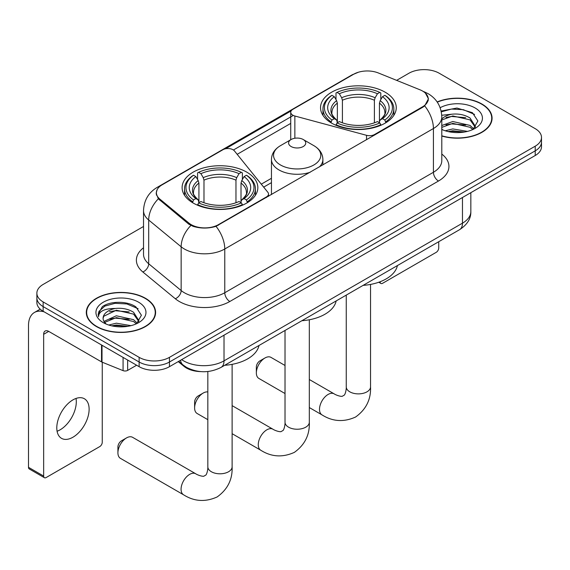 <?xml version="1.0" encoding="UTF-8"?>
<svg xmlns="http://www.w3.org/2000/svg" width="570" height="570" viewBox="0 0 570 570"><rect width="100%" height="100%" fill="white"/><g stroke="black" fill="none" stroke-linecap="round" stroke-linejoin="round"><path stroke-width="0.85" d="M374.604 135.061L374.604 134.484A7.146 4.125 180 0 1 366.531 135.311L294.861 116.016A7.146 4.125 180 0 1 292.83 115.19A7.146 4.125 180 0 1 290.736 112.276A7.146 4.125 180 0 1 292.83 109.362L353.678 74.228A19.287 11.136 0 0 1 378.387 72.981L419.983 89.796A19.287 11.136 0 0 1 422.562 91.043A19.287 11.136 0 0 1 428.213 98.924L428.213 100.626M246.746 172.133A37.869 21.86 0 0 0 205.485 167.395A37.869 21.86 0 0 0 182.108 187.594A37.869 21.86 0 0 0 193.194 203.048A37.869 21.86 0 0 0 234.462 207.786A37.869 21.86 0 0 0 257.839 187.594A37.869 21.86 0 0 0 246.746 172.133M385.178 92.212A37.869 21.86 0 0 0 343.91 87.474A37.869 21.86 0 0 0 320.532 107.673A37.869 21.86 0 0 0 331.626 123.127A37.869 21.86 0 0 0 372.894 127.872A37.869 21.86 0 0 0 396.264 107.673A37.869 21.86 0 0 0 385.178 92.212M218.46 224.637L266.418 196.942A7.146 4.125 180 0 0 268.513 194.028A7.146 4.125 180 0 0 267.843 192.282L234.42 150.907A7.146 4.125 180 0 0 222.898 149.739L162.051 184.865A19.287 11.136 0 0 0 156.401 192.738A19.287 11.136 0 0 0 159.885 199.13L189.012 223.148A19.287 11.136 0 0 0 218.46 224.637L218.46 225.207M374.604 134.484L422.562 106.797A19.287 11.136 0 0 0 428.213 98.924M200.847 371.611A21.432 12.376 180 0 1 183.982 366.339L178.246 361.608M441.793 136.03A34.649 20.007 0 0 0 492.074 118.175A34.649 20.007 0 0 0 481.921 104.025A34.649 20.007 0 0 0 437.154 101.945M145.457 298.281A34.649 20.007 0 0 0 107.694 293.949A34.649 20.007 0 0 0 86.298 312.431A34.649 20.007 0 0 0 96.451 326.574A34.649 20.007 0 0 0 134.214 330.913A34.649 20.007 0 0 0 155.603 312.431A34.649 20.007 0 0 0 145.457 298.281M86.661 314.234A34.649 20.007 0 0 0 86.54 314.761M425.448 93.181L428.462 98.802L424.686 105.87L422.812 107.224L216.037 226.333C208.385 228.634 200.74 228.634 193.095 226.333L188.763 224.138L158.339 198.802L156.144 193.244L157.135 189.696M143.526 226.475L43.149 284.43A21.432 12.376 0 0 0 36.872 293.18L36.872 302.513A21.432 12.376 0 0 0 43.149 311.263L139.137 366.681L139.137 362.014A21.432 12.376 0 0 0 169.454 362.014L535.223 150.843A21.432 12.376 0 0 0 541.5 142.087A21.432 12.376 0 0 1 535.223 150.843L169.454 362.014A21.432 12.376 0 0 1 139.137 362.014L43.149 306.596L139.137 362.014L139.137 357.347A21.432 12.376 0 0 0 169.454 357.347L535.223 146.177A21.432 12.376 0 0 0 541.5 137.42A21.432 12.376 0 0 0 535.223 128.67L439.235 73.252A21.432 12.376 0 0 0 408.918 73.252L396.62 80.356M36.872 297.846A21.432 12.376 0 0 0 43.149 306.596A21.432 12.376 0 0 1 36.872 297.846M225.578 148.763L291.142 110.908M233.422 150.003L292.83 115.703M36.872 293.18A21.432 12.376 0 0 0 43.149 301.929L139.137 357.347M155.368 314.761A34.649 20.007 0 0 0 155.247 314.234M491.839 120.505A34.649 20.007 0 0 0 491.718 119.971M139.137 366.681A21.432 12.376 0 0 0 169.454 366.681L535.223 155.51A21.432 12.376 0 0 0 541.5 146.761L541.5 137.42M441.793 135.795A34.293 19.8 0 0 0 491.718 118.175A34.293 19.8 0 0 0 481.671 104.175A34.293 19.8 0 0 0 437.29 102.144M445.227 130.779L452.801 128.927L467.478 131.392M448.191 131.592L452.801 130.779L464.4 132.033M441.793 125.528L452.801 121.517L470.051 125.421L473.727 128.927M441.793 127.381L452.801 123.369L470.051 127.274L472.765 129.568M441.743 115.261L451.803 114.214A17.862 10.31 0 0 0 441.793 119.009M451.803 114.214C458.658 113.501 464.735 114.762 470.051 118.011L475.28 126.241L475.159 127.602M441.793 119.971L452.801 115.959L470.051 119.864L475.223 127.167M441.793 129.069L442.555 129.782M441.793 129.447A25.009 14.435 0 0 0 475.102 128.378A25.009 14.435 0 0 0 475.102 107.965A25.009 14.435 0 0 0 440.154 107.73M473.064 129.433L477.874 120.983L472.387 112.668L456.933 108.043L441.144 111.05M441.308 111.841L451.526 109.055L463.317 109.675L474.596 114.427M446.004 117.484L451.526 116.465L465.669 117.662M446.004 124.894L451.526 123.875L465.669 125.065M448.661 131.698L451.526 131.278L464.13 132.083M380.069 281.772L380.126 281.808A3.57 2.059 120 0 0 380.867 283.44A3.57 2.059 120 0 0 382.648 283.269L436.2 252.346A3.57 2.059 120 0 0 438.729 247.971L438.729 241.716M96.701 326.432A34.293 19.8 0 0 0 134.078 330.721A34.293 19.8 0 0 0 155.247 312.431A34.293 19.8 0 0 0 145.2 298.431A34.293 19.8 0 0 0 107.83 294.134A34.293 19.8 0 0 0 86.661 312.431A34.293 19.8 0 0 0 96.701 326.432M108.756 325.035L116.33 323.183L131.014 325.648M111.72 325.848L116.33 325.035L127.937 326.296M103.939 321.409L116.33 315.773L133.579 319.677L137.256 323.183M104.559 322.421L116.33 317.625L133.579 321.53L136.301 323.831M136.601 323.696L141.41 315.238L135.924 306.924C127.203 300.675 109.925 300.967 102.294 306.717L98.175 314.255L98.567 316.678C98.802 311.248 104.388 308.512 115.332 308.477A17.862 10.31 0 0 0 103.092 318.267A17.862 10.31 0 0 0 103.961 321.437L106.091 324.038M115.332 308.477C122.187 307.757 128.271 309.018 133.579 312.267L138.816 320.497L138.688 321.858M103.092 318.466L103.697 316.279L116.33 310.215L133.579 314.12L138.759 321.423M138.638 302.221A25.009 14.435 0 0 0 103.27 302.221A25.009 14.435 0 0 0 103.27 322.641A25.009 14.435 0 0 0 138.638 322.641A25.009 14.435 0 0 0 138.638 302.221M98.183 314.426L98.959 311.377L104.852 306.097L115.062 303.311L126.846 303.931L138.125 308.691M109.533 311.747L115.062 310.721L129.198 311.918M109.533 319.157L115.062 318.131L129.198 319.328M112.197 325.954L115.062 325.541L127.666 326.339M256.35 372.873L256.35 367.037A5.002 2.886 -60 0 1 259.884 360.91L264.936 357.996A12.148 7.011 120 0 0 256.35 372.873A12.148 7.011 120 0 0 258.865 378.43L285.021 393.535M330.942 122.728L331.961 120.021A34.008 19.636 0 0 1 331.961 95.325L334.298 96.672A30.723 17.734 0 0 0 334.298 118.667L336.606 119.985L337.355 122.742M337.355 121.617L337.355 103.141L336.606 100.655L334.298 96.672M335.994 99.6L335.994 92.988L337.012 92.404A34.008 19.636 0 0 1 379.791 92.404L377.447 93.758A30.723 17.734 0 0 0 339.349 93.758L341.658 97.734L342.406 100.227L342.406 122.814M374.397 122.814L374.397 100.227L375.138 97.734L377.447 93.758M363.126 285.37A39.294 22.686 0 0 0 397.411 265.57M335.994 124.688A35.44 20.463 0 0 0 380.803 124.688L379.791 122.935A34.008 19.636 0 0 1 337.012 122.935L335.994 125.293M380.803 125.293L380.803 124.688M331.961 95.325L330.942 95.903A35.44 20.463 0 0 0 322.962 108.841A35.44 20.463 0 0 0 330.942 121.773M379.791 92.404L380.803 92.988L380.803 99.6M337.012 122.935L339.349 121.588A30.723 17.734 0 0 0 377.447 121.588L379.791 122.935M334.298 118.667L331.961 120.021M339.349 93.758L337.012 92.404M336.606 100.655A27.481 15.867 0 0 0 336.606 119.985L336.735 120.071C332.83 116.294 331.241 113.729 331.968 112.383A26.434 15.262 0 0 1 337.355 103.141M385.854 121.773A35.44 20.463 0 0 0 393.834 108.841A35.44 20.463 0 0 0 385.854 95.903L384.843 95.325A34.008 19.636 0 0 1 384.843 120.021L385.854 122.728M384.843 120.021L382.506 118.667A30.723 17.734 0 0 0 382.506 96.672L384.843 95.325M382.506 96.672L380.19 100.655L379.449 103.141L379.449 121.617L380.19 119.985L382.506 118.667M379.449 103.141A26.434 15.262 0 0 1 384.836 112.383C385.555 113.736 383.966 116.301 380.062 120.071L380.19 119.985A27.481 15.867 0 0 0 380.19 100.655M379.449 122.742L379.449 121.617M285.021 365.484L271.007 357.39A12.148 7.011 120 0 0 264.936 357.996L259.884 360.91M117.919 452.787L117.919 446.958A5.002 2.886 -60 0 1 121.46 440.831L126.512 437.917A12.148 7.011 120 0 0 117.919 452.787A12.148 7.011 120 0 0 120.434 458.351L183.59 494.81A12.148 7.011 -60 0 1 181.723 485.077A12.148 7.011 -60 0 1 189.66 474.375A12.148 7.011 -60 0 1 195.731 473.77C196.408 474.375 201.067 476.484 203.746 476.256L205.969 474.967C207.509 472.765 208.014 467.678 207.829 466.787A12.148 7.011 180 0 0 211.385 471.746A12.148 7.011 180 0 0 228.563 471.746A12.148 7.011 180 0 0 232.118 466.787C232.638 479.363 227.651 489.409 217.17 496.933C205.414 502.248 194.22 501.543 183.59 494.81M192.517 202.649L193.529 199.942A34.008 19.636 0 0 1 193.529 175.239L195.873 176.593A30.723 17.734 0 0 0 195.873 198.588L198.182 199.906L198.923 202.656M198.923 201.531L198.923 183.063L198.182 180.569L195.873 176.593M197.569 179.522L197.569 172.902L198.588 172.325A34.008 19.636 0 0 1 241.359 172.325L239.022 173.679A30.723 17.734 0 0 0 200.925 173.679L203.234 177.655L203.982 180.149L203.982 202.735M235.966 202.735L235.966 180.149L236.714 177.655L239.022 173.679M224.694 365.292A39.294 22.686 0 0 0 258.987 345.491M197.569 204.609A35.44 20.463 0 0 0 242.378 204.609L241.359 202.856A34.008 19.636 0 0 1 198.588 202.856L197.569 205.214M242.378 205.214L242.378 204.609M193.529 175.239L192.517 175.824A35.44 20.463 0 0 0 184.537 188.756A35.44 20.463 0 0 0 192.517 201.695M241.359 172.325L242.378 172.902L242.378 179.522M198.588 202.856L200.925 201.509A30.723 17.734 0 0 0 239.022 201.509L241.359 202.856M195.873 198.588L193.529 199.942M200.925 173.679L198.588 172.325M198.182 180.569A27.481 15.867 0 0 0 198.182 199.906L198.31 199.984C194.406 196.215 192.817 193.65 193.536 192.297A26.434 15.262 0 0 1 198.923 183.063M247.43 201.695A35.44 20.463 0 0 0 255.41 188.756A35.44 20.463 0 0 0 247.43 175.824L246.411 175.239A34.008 19.636 0 0 1 246.411 199.942L247.43 202.649M246.411 199.942L244.074 198.588A30.723 17.734 0 0 0 244.074 176.593L246.411 175.239M244.074 176.593L241.766 180.569L241.017 183.063L241.017 201.531L241.766 199.906L244.074 198.588M241.017 183.063A26.434 15.262 0 0 1 246.411 192.297C247.131 193.658 245.535 196.222 241.637 199.984L241.766 199.906A27.481 15.867 0 0 0 241.766 180.569M241.017 202.656L241.017 201.531M195.731 473.77L132.582 437.311A12.148 7.011 120 0 0 126.512 437.917L121.46 440.831M194.612 407.928L194.612 402.099A5.002 2.886 -60 0 1 198.146 395.972L203.198 393.051A12.148 7.011 120 0 0 194.612 407.928A12.148 7.011 120 0 0 197.127 413.492L207.829 419.67M319.35 166.96A25.721 14.848 0 0 0 322.891 159.443C322.698 153.715 319.699 149.126 313.878 145.671L303.233 139.522A8.571 4.952 0 0 0 291.106 139.522A8.571 4.952 0 0 0 291.106 146.526A8.571 4.952 0 0 0 303.233 146.526A8.571 4.952 0 0 0 303.233 139.522L313.878 145.671A23.627 13.644 0 0 1 313.878 164.958A23.627 13.644 0 0 1 280.461 164.958A23.627 13.644 0 0 1 280.461 145.671C274.64 149.126 271.641 153.715 271.448 159.443A25.721 14.848 0 0 0 278.979 169.938A25.721 14.848 0 0 0 310.194 172.247M301.893 320.718A39.294 22.686 0 0 0 336.179 300.924M207.829 391.946A12.148 7.011 120 0 0 203.198 393.051L198.146 395.972M76.01 398.451A22.864 13.203 -60 0 1 60.135 429.809A22.864 13.203 -60 0 1 57.086 431.233M72.96 437.211A22.864 13.203 120 0 0 87.894 417.062A22.864 13.203 120 0 0 84.389 398.743A22.864 13.203 120 0 0 72.96 399.876A22.864 13.203 120 0 0 58.019 420.026A22.864 13.203 120 0 0 61.524 438.344A22.864 13.203 120 0 0 72.96 437.211M127.644 360.048L127.644 370.4L136.615 365.228M44.218 311.883A28.578 16.502 -120 0 0 34.421 312.474A28.578 16.502 -120 0 0 28.5 325.555L28.5 467.315L43.655 476.064L43.655 334.305A7.146 4.125 60 0 1 45.137 331.035A7.146 4.125 60 0 1 48.706 331.391L101.531 361.886L101.531 344.971M43.655 476.064A3.57 2.059 120 0 0 44.396 477.703L29.241 468.946A3.57 2.059 -60 0 1 28.5 467.315M44.396 477.703A3.57 2.059 120 0 0 46.184 477.525L99.736 446.602A3.57 2.059 120 0 0 102.258 442.227L102.258 362.221M127.644 370.4A3.57 2.059 180 0 1 123.07 370.635L102.009 362.121A3.57 2.059 180 0 1 101.531 361.886M266.418 197.519L266.418 196.942M159.885 199.13L159.885 200.327M189.012 223.148L189.012 224.338M422.562 106.797L422.562 107.367M183.982 365.705L183.982 366.339M366.531 139.721L366.531 135.311M294.861 138.254L294.861 116.016M441.793 154.071A35.725 20.627 180 0 1 438.473 181.032L229.824 301.494A7.146 4.125 60 0 1 224.772 292.745L433.421 172.275A28.578 16.502 0 0 0 441.793 160.612L441.793 116.857A28.578 16.502 180 0 1 433.421 128.528A25.009 14.435 -120 0 0 424.686 105.87M229.824 301.494A35.725 20.627 180 0 1 179.301 301.494A35.725 20.627 180 0 1 175.304 298.737L142.842 271.976A35.725 20.627 180 0 1 143.526 247.772M184.359 292.745A28.578 16.502 0 0 0 224.772 292.745L224.772 248.99A28.578 16.502 180 0 1 184.359 248.99A28.578 16.502 180 0 1 181.153 246.789L148.699 220.027A28.578 16.502 180 0 1 143.526 210.558L143.526 254.313A28.578 16.502 0 0 0 148.699 263.775L181.153 290.536A28.578 16.502 0 0 0 184.359 292.745M441.793 116.857C441.308 106.583 436.791 98.881 428.241 93.744L424.636 91.984A25.009 11.714 112 0 0 423.574 91.677M216.037 226.333A25.009 14.435 60 0 1 224.772 248.99L433.421 128.528L433.421 172.275A7.146 4.125 60 0 0 438.473 181.032M159.771 186.454A25.009 14.435 -120 0 0 157.078 187.445C148.528 192.582 144.011 200.284 143.526 210.558M157.078 187.445L351.833 75.005A25.009 14.435 60 0 1 353.728 74.2M158.339 198.802A25.009 16.722 129.5 0 0 148.699 220.027L148.699 263.775A7.146 4.781 -50.5 0 1 142.842 271.976M190.893 225.464A25.009 16.722 129.5 0 0 181.153 246.789L181.153 290.536A7.146 4.781 -50.5 0 1 175.304 298.737M237.177 154.32L290.736 123.398M169.454 357.347L169.454 366.681M535.223 146.177L535.223 155.51M43.149 301.929L43.149 311.263M271.448 178.289L261.281 184.16M181.68 359.627A28.578 16.502 0 0 0 183.597 360.853A28.578 16.502 0 0 0 224.017 360.853L462.47 223.176A28.578 16.502 0 0 0 470.841 211.513C471.055 218.602 467.272 224.673 459.513 229.717L221.053 367.394A14.293 8.251 60 0 0 224.017 360.853L224.017 335.181M462.47 197.512L462.47 223.176A14.293 8.251 60 0 1 459.513 229.717M180.519 360.29A14.293 9.555 129.5 0 0 183.013 364.943L178.674 361.359M370.543 284.423L370.543 386.873A12.148 7.011 180 0 1 366.987 391.825A12.148 7.011 180 0 1 349.809 391.825A12.148 7.011 180 0 1 346.254 386.873C346.439 387.757 345.933 392.844 344.394 395.053L342.171 396.335C339.492 396.563 334.839 394.454 334.163 393.849L309.318 379.506M370.543 386.873C371.063 399.442 366.082 409.488 355.594 417.012C343.838 422.334 332.645 421.622 322.014 414.889A12.148 7.011 -60 0 1 320.155 405.156A12.148 7.011 -60 0 1 328.085 394.454A12.148 7.011 -60 0 1 334.163 393.849M374.397 100.227A26.434 15.262 0 0 0 342.406 100.227M375.138 97.734A27.481 15.867 0 0 0 341.658 97.734M235.966 180.149A26.434 15.262 0 0 0 203.982 180.149M236.714 177.655A27.481 15.867 0 0 0 203.234 177.655M309.318 319.777L309.318 422.22A12.148 7.011 180 0 1 305.755 427.179A12.148 7.011 180 0 1 288.577 427.179A12.148 7.011 180 0 1 285.021 422.22C285.207 423.111 284.708 428.198 283.162 430.4L280.939 431.682C278.267 431.918 273.607 429.809 272.93 429.203L232.118 405.641M309.318 422.22C309.831 434.789 304.85 444.842 294.362 452.366C282.606 457.682 271.413 456.976 260.782 450.243A12.148 7.011 -60 0 1 258.923 440.51A12.148 7.011 -60 0 1 266.86 429.809A12.148 7.011 -60 0 1 272.93 429.203M43.655 334.305L48.706 331.391M102.009 345.249L102.009 362.121M123.07 370.635L123.07 357.404M290.736 139.736L290.736 112.276M156.401 192.738L156.401 195.111M268.513 196.308L268.513 194.028M351.833 75.005L358.366 72.24M424.636 91.984L423.082 91.357M271.448 182.642L263.675 187.131M221.053 367.394C209.553 373.172 198.054 373.172 186.561 367.394L183.013 364.943M470.841 211.513L470.841 192.674M491.718 121.04L491.718 118.175M380.867 283.44L378.786 282.243M155.247 315.296L155.247 312.431M86.661 315.296L86.661 312.431M322.014 414.889L309.318 407.557M322.962 115.375L322.962 108.841M393.834 115.375L393.834 108.841M346.254 295.11L346.254 386.873M232.118 364.344L232.118 466.787M184.537 195.296L184.537 188.756M255.41 195.296L255.41 188.756M207.829 371.512L207.829 466.787M260.782 450.243L232.118 433.692M322.891 164.915L322.891 159.443M271.448 194.612L271.448 159.443M291.106 139.522L280.461 145.671M285.021 330.458L285.021 422.22M34.421 312.474L40.199 309.132"/></g></svg>
